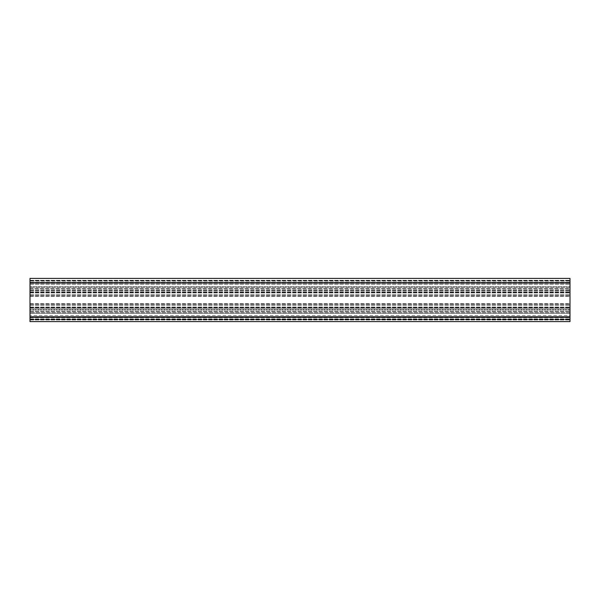 <?xml version="1.0" encoding="UTF-8"?>
<svg xmlns="http://www.w3.org/2000/svg" width="600" height="600" viewBox="0 0 600 600"><rect width="100%" height="100%" fill="white"/><g stroke="black" fill="none" stroke-linecap="round" stroke-linejoin="round"><path stroke-width="0.45" stroke-dasharray="3 2.25" d="M570 300L570 296.325L570 300M30 300L30 296.325L30 300M30 319.44L30 316.74L30 319.44L570 319.44L570 316.74L570 319.44L570 318.9L570 319.44L30 319.44L30 318.9L30 319.44M570 317.115L570 318.9L570 316.575L570 317.115L30 317.115L30 318.9L30 316.575L570 316.575L570 317.655L570 316.575L30 316.575L30 317.115L570 317.115M30 317.655L30 316.575L570 316.575L30 316.575L30 319.98L30 317.655L570 317.655L570 319.98L570 317.655L30 317.655M30 282.72L30 321.6L30 319.98L30 321.6L570 321.6L570 278.4L30 278.4L30 287.257L30 280.343L30 282.72L570 282.72L570 280.343L570 287.257L570 280.343L570 282.72L30 282.72L570 282.72M570 315.435L570 311.618L570 315.435L30 315.435L30 316.74L30 311.618L30 315.435L570 315.435M570 309.788L570 311.618L570 308.205L570 309.788L30 309.788L30 311.618L30 308.205L30 309.788L570 309.788M30 308.205L570 308.205L570 310.905L570 289.095L570 310.905L570 308.205L30 308.205L30 310.905L30 289.095L30 310.905L30 308.205L570 308.205L30 308.205M30 313.282L30 312.743L30 313.282L570 313.282L570 312.743L570 319.657L570 312.743L570 313.282L30 313.282M30 286.718L30 287.257L30 286.718L570 286.718L570 287.257L570 286.718L30 286.718M30 288.382L30 280.56L30 288.382L570 288.382L570 291.795L570 284.565L570 288.382L30 288.382M570 312.743L30 312.743L570 312.743M570 287.257L30 287.257L570 287.257M570 283.26L570 280.56L570 283.26L30 283.26L570 283.26M570 281.1L570 283.425L570 280.56L570 283.425L570 281.1L30 281.1L570 281.1M30 291.795L570 291.795L30 291.795M30 280.56L570 280.56L30 280.56M30 283.425L570 283.425L30 283.425M30 280.343L570 280.343L30 280.343M30 319.657L570 319.657L30 319.657M30 295.575L570 295.575L30 295.575M30 304.425L570 304.425L30 304.425M30 307.665L570 307.665L30 307.665M30 310.905L570 310.905L30 310.905M30 289.095L570 289.095L30 289.095M30 292.335L570 292.335L30 292.335M30 316.74L570 316.74L30 316.74M30 318.9L570 318.9L30 318.9M30 319.98L570 319.98L30 319.98M30 317.28L570 317.28M30 311.618L570 311.618L30 311.618M30 290.212L570 290.212L30 290.212M30 284.565L570 284.565L30 284.565M30 282.885L570 282.885L30 282.885M30 282.345L570 282.345L30 282.345M30 280.882L570 280.882L30 280.882M30 319.118L570 319.118L30 319.118M30 296.115L570 296.115L30 296.115M30 303.885L570 303.885L30 303.885M30 305.505L570 305.505L30 305.505M30 307.125L570 307.125L30 307.125M30 309.33L570 309.33L30 309.33M30 307.5L570 307.5L30 307.5M30 303.683L570 303.675M30 296.317L570 296.325M30 292.5L570 292.5L30 292.5M30 290.67L570 290.67L30 290.67M30 292.875L570 292.875L30 292.875M30 294.495L570 294.495L30 294.495"/><path stroke-width="0.9" d="M30 321.6L570 321.6L30 321.6L570 321.6L570 278.4L30 278.4L30 321.6M30 317.28L570 317.28M30 282.72L570 282.72"/></g></svg>
